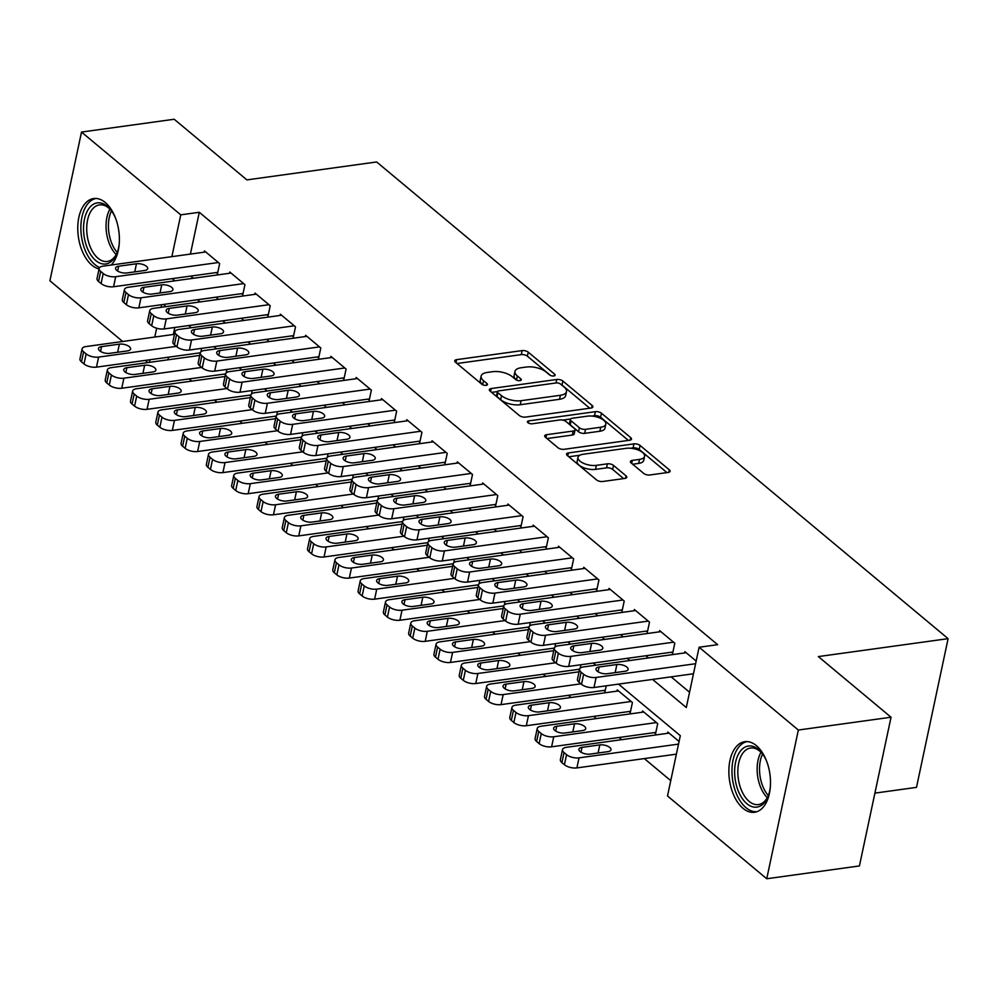 <?xml version="1.0" encoding="UTF-8"?>
<svg xmlns="http://www.w3.org/2000/svg" width="998" height="998" viewBox="0 0 998 998"><rect width="100%" height="100%" fill="white"/><g stroke="black" fill="none" stroke-linecap="round" stroke-linejoin="round"><path stroke-width="1.5" d="M553.815 375.972A3.144 1.372 12 0 0 555.138 375.173A3.144 1.372 12 0 0 554.614 374.163L528.254 352.169A4.479 1.959 12 0 0 522.129 350.597L456.622 359.654A4.479 1.959 12 0 0 454.726 360.789A4.479 1.959 12 0 0 455.475 362.224L481.834 384.23A3.144 1.372 12 0 0 486.126 385.328A3.144 1.372 12 0 0 487.461 384.529A3.144 1.372 12 0 0 486.937 383.519L483.519 380.675A14.346 6.262 12 0 1 481.136 376.084A14.346 6.262 12 0 1 487.224 372.441L492.688 371.68A14.346 6.262 12 0 1 512.273 376.708L515.679 379.552A3.144 1.372 12 0 0 519.97 380.65A3.144 1.372 12 0 0 521.305 379.851A3.144 1.372 12 0 0 520.781 378.841L517.363 375.996A14.346 6.262 12 0 1 514.968 371.406A14.346 6.262 12 0 1 521.068 367.763L526.52 367.014A14.346 6.262 12 0 1 546.106 372.029L549.524 374.874A3.144 1.372 12 0 0 553.815 375.972M743.011 808.318A35.629 20.434 82.1 0 1 728.877 769.87A35.629 20.434 82.1 0 1 744.807 741.676A35.629 20.434 82.1 0 1 756.347 745.618A35.629 20.434 82.1 0 1 770.481 784.079A35.629 20.434 82.1 0 1 754.55 812.272A35.629 20.434 82.1 0 1 743.011 808.318M99.076 268.924A35.629 20.434 82.1 0 1 91.916 265.194A35.629 20.434 82.1 0 1 77.782 226.733A35.629 20.434 82.1 0 1 93.7 198.54A35.629 20.434 82.1 0 1 105.239 202.482A35.629 20.434 82.1 0 1 119.124 233.682A35.629 20.434 82.1 0 1 111.177 265.044M643.698 473.414A4.479 1.959 12 0 0 649.81 474.986L668.186 472.441A4.479 1.959 12 0 0 670.095 471.306A4.479 1.959 12 0 0 669.346 469.871L640.055 445.445A4.479 1.959 12 0 0 633.942 443.873L568.436 452.93A4.479 1.959 12 0 0 566.527 454.065A4.479 1.959 12 0 0 567.276 455.5L596.567 479.926A4.479 1.959 12 0 0 602.692 481.498L624.885 478.429A4.479 1.959 12 0 0 626.794 477.294A4.479 1.959 12 0 0 626.045 475.859L613.508 465.405A4.479 1.959 12 0 0 607.383 463.833L596.38 465.355A11.988 5.24 12 0 1 583.755 463.396A11.988 5.24 12 0 1 578.004 457.321A11.988 5.24 12 0 1 583.106 454.277L626.22 448.314A11.988 5.24 12 0 1 638.845 450.285A11.988 5.24 12 0 1 644.596 456.348A11.988 5.24 12 0 1 639.506 459.392L632.32 460.39A4.479 1.959 12 0 0 630.412 461.525A4.479 1.959 12 0 0 631.16 462.96L643.698 473.414M122.667 341.478L49.9 280.775L81.512 132.06L174.201 119.249L246.893 179.889L376.645 161.963L948.1 638.658L818.348 656.584L891.039 717.225L798.35 730.037L766.738 878.751L667.5 795.967L680.312 735.676L618.523 684.129M81.512 132.06L180.763 214.844L171.868 256.648M652.592 679.413L686.3 707.532L699.111 647.24L717.649 644.683L199.288 212.287L180.763 214.844M699.111 647.24L798.35 730.037M591.003 408.057A4.479 1.959 12 0 0 592.899 406.922A4.479 1.959 12 0 0 592.163 405.487L562.872 381.049A4.479 1.959 12 0 0 556.747 379.49L491.253 388.534A4.479 1.959 12 0 0 489.344 389.669A4.479 1.959 12 0 0 490.093 391.104L519.384 415.542A4.479 1.959 12 0 0 525.497 417.102L591.003 408.057M601.47 413.247L630.748 437.673A4.479 1.959 12 0 1 631.497 439.108A4.479 1.959 12 0 1 629.601 440.255L564.095 449.3A4.479 1.959 12 0 1 557.969 447.74L545.444 437.274A4.479 1.959 12 0 1 544.696 435.839A4.479 1.959 12 0 1 546.592 434.704L573.164 431.036A4.479 1.959 12 0 0 575.06 429.901A4.479 1.959 12 0 0 574.312 428.466L566.003 421.53A4.479 1.959 12 0 0 559.878 419.958L532.221 423.776A3.144 1.372 12 0 1 528.928 423.264A3.144 1.372 12 0 1 527.418 421.68A3.144 1.372 12 0 1 528.753 420.882L595.344 411.675A4.479 1.959 12 0 1 601.47 413.247L600.609 417.264L628.366 440.417M654.301 732.619L655.561 733.68L657.707 723.625L642.525 710.975L642.263 712.235M629.014 711.524L630.274 712.584L632.42 702.53L617.251 689.88L616.976 691.152M603.728 690.441L605 691.489L606.198 685.826M578.441 669.346L579.401 670.145M553.154 648.251L554.115 649.049M527.88 627.156L528.828 627.954M502.593 606.06L503.541 606.871M477.306 584.978L478.267 585.776M452.019 563.882L452.98 564.681M426.732 542.787L427.693 543.586M401.446 521.692L402.406 522.49M376.159 500.609L377.119 501.408M350.872 479.514L351.832 480.312M325.585 458.419L326.546 459.217M300.298 437.324L301.259 438.122M275.024 416.228L275.972 417.027M249.737 395.146L250.685 395.944M224.45 374.05L225.411 374.849M216.254 272.566L217.514 273.614L219.647 263.572L204.478 250.91L204.203 252.182M241.541 293.662L242.801 294.709L244.934 284.667L229.765 272.005L229.49 273.277M266.815 314.744L268.088 315.805L270.221 305.75L255.051 293.1L254.777 294.373M292.102 335.839L293.375 336.9L295.508 326.845L280.338 314.195L280.064 315.455M317.389 356.935L318.661 357.995L320.795 347.94L305.625 335.291L305.351 336.551M342.676 378.03L343.936 379.078L346.081 369.035L330.912 356.373L330.637 357.646M367.963 399.125L369.223 400.173L371.368 390.131L356.186 377.469L355.924 378.741M393.249 420.208L394.509 421.268L396.643 411.213L381.473 398.564L381.211 399.824M418.536 441.303L419.796 442.364L421.929 432.309L406.76 419.659L406.498 420.919M443.823 462.398L445.083 463.459L447.216 453.404L432.047 440.754L431.785 442.014M469.11 483.494L470.37 484.541L472.503 474.499L457.334 461.837L457.059 463.109M494.384 504.589L495.657 505.637L497.79 495.594L482.62 482.932L482.346 484.205M519.671 525.672L520.944 526.732L523.077 516.677L507.907 504.027L507.633 505.287M544.958 546.767L546.23 547.827L548.364 537.772L533.194 525.123L532.92 526.383M570.245 567.862L571.505 568.922L573.65 558.868L558.481 546.218L558.206 547.478M595.532 588.957L596.792 590.005L598.937 579.963L583.755 567.301L583.493 568.573M620.818 610.052L622.078 611.1L624.212 601.058L609.042 588.396L608.78 589.668M646.105 631.135L647.365 632.196L649.498 622.141L634.329 609.491L634.067 610.751M671.392 652.23L672.652 653.291L674.785 643.236L659.616 630.586L659.354 631.846M199.288 212.287L190.406 254.091M190.705 276.097L193.313 278.28M215.98 297.192L218.599 299.363M241.267 318.275L243.886 320.458M266.553 339.37L269.173 341.553M291.84 360.465L294.447 362.648M317.127 381.56L319.734 383.731M342.414 402.656L345.021 404.826M367.701 423.738L370.308 425.921M392.987 444.834L395.595 447.017M418.274 465.929L420.882 468.112M443.549 487.024L446.168 489.195M468.835 508.119L471.455 510.29M494.122 529.202L496.742 531.385M519.409 550.297L522.029 552.48M544.696 571.392L547.303 573.576M569.983 592.488L572.59 594.658M595.27 613.583L597.877 615.754M620.556 634.666L623.164 636.849M645.843 655.761L648.45 657.944M671.13 676.856L689.543 692.225M684.628 652.942L684.902 651.669L696.167 661.075M189.158 378.928L191.778 381.099M214.445 400.011L217.065 402.194M239.732 421.106L242.352 423.289M265.019 442.201L267.626 444.384M290.306 463.297L292.913 465.467M315.593 484.392L318.2 486.562M340.879 505.475L343.487 507.658M366.166 526.57L368.773 528.753M391.453 547.665L394.06 549.848M416.727 568.76L419.347 570.931M442.014 589.855L444.634 592.026M467.301 610.938L469.921 613.121M492.588 632.033L495.208 634.217M517.875 653.129L520.482 655.312M543.162 674.224L545.769 676.395M568.448 695.307L571.056 697.49M593.735 716.402L596.342 718.585M619.022 737.497L621.629 739.68M644.309 758.592L670.756 780.661M174.812 327.469L173.315 334.48M168.487 357.197L167.938 359.804M199.163 352.955L200.124 353.754M200.885 351.845L201.633 348.339M226.172 372.94L226.92 369.435M251.459 394.035L252.207 390.53M276.745 415.131L277.481 411.625M302.032 436.213L302.768 432.72M327.319 457.309L328.055 453.803M352.593 478.404L353.342 474.898M377.88 499.499L378.629 495.994M403.167 520.594L403.916 517.089M428.454 541.677L429.202 538.184M453.741 562.772L454.489 559.267M479.028 583.867L479.776 580.362M504.314 604.963L505.05 601.457M529.601 626.058L530.337 622.552M554.888 647.141L555.624 643.648M580.162 668.236L580.911 664.73M667.55 733.33L667.812 732.07L679.089 741.464M874.909 793.123L916.488 787.372L948.1 638.658M891.039 717.225L859.428 865.94L766.738 878.751M147.953 362.573L145.346 360.39M161.664 304.689L161.102 307.309M156.661 328.217L154.79 337.037M149.95 359.754L149.401 362.374M595.843 665.217L593.236 663.034M570.557 644.122L567.949 641.939M545.27 623.026L542.663 620.843M519.995 601.931L517.376 599.748M494.709 580.836L492.089 578.665M469.422 559.753L466.802 557.57M444.135 538.658L441.528 536.475M418.848 517.563L416.241 515.38M393.561 496.468L390.954 494.284M368.274 475.372L365.667 473.202M342.988 454.29L340.38 452.106M317.701 433.194L315.094 431.011M292.426 412.099L289.807 409.916M267.14 391.004L264.52 388.833M241.853 369.909L239.233 367.738M216.566 348.826L213.946 346.643M191.279 327.731L188.672 325.548M165.992 306.636L163.385 304.452M172.167 278.654L174.775 280.837M197.454 299.749L200.062 301.932M222.729 320.845L225.348 323.015M248.015 341.94L250.635 344.11M273.302 363.023L275.922 365.206M298.589 384.118L301.196 386.301M323.876 405.213L326.483 407.396M349.163 426.308L351.77 428.479M374.45 447.403L377.057 449.574M399.736 468.486L402.344 470.669M425.023 489.581L427.631 491.764M450.298 510.677L452.917 512.86M475.584 531.772L478.204 533.942M500.871 552.867L503.491 555.038M526.158 573.95L528.778 576.133M551.445 595.045L554.052 597.228M576.732 616.14L579.339 618.323M602.019 637.235L604.626 639.406M627.305 658.318L629.913 660.501M514.968 371.406L514.12 375.423A14.346 6.262 12 0 0 516.515 380.013L517.363 375.996M481.136 376.084L480.275 380.101A14.346 6.262 12 0 0 482.67 384.692L483.519 380.675M550.472 375.435L527.393 356.186A4.479 1.959 12 0 0 521.268 354.627L456.997 363.509M497.416 391.59L491.627 392.389M589.768 408.232L562.011 385.066A4.479 1.959 12 0 0 560.926 384.38M560.502 384.03A3.144 1.372 12 0 0 556.223 382.933L498.726 390.879A3.144 1.372 12 0 0 497.391 391.678A3.144 1.372 12 0 0 497.915 392.688L501.52 395.682A14.346 6.262 12 0 0 521.106 400.697L560.402 395.27A14.346 6.262 12 0 0 566.502 391.628A14.346 6.262 12 0 0 564.107 387.037L560.502 384.03M497.391 391.678L496.542 395.695A3.144 1.372 12 0 0 497.066 396.705L497.915 392.688M566.502 391.628L565.641 395.645A14.346 6.262 12 0 1 559.554 399.287L520.245 404.726A14.346 6.262 12 0 1 500.659 399.699L497.066 396.705M546.966 438.559L572.303 435.053A4.479 1.959 12 0 0 574.212 433.918L575.06 429.901M562.685 420.096L570.532 419.01M591.826 416.066L594.496 415.704L595.344 411.675M600.721 427.231A11.988 5.24 12 0 0 605.823 424.187A11.988 5.24 12 0 0 600.072 418.112A11.988 5.24 12 0 0 587.448 416.154L572.253 418.249A4.479 1.959 12 0 0 570.357 419.385A4.479 1.959 12 0 0 571.093 420.819L579.414 427.755A4.479 1.959 12 0 0 585.539 429.327L600.721 427.231L599.873 431.248A11.988 5.24 12 0 0 604.963 428.204L605.823 424.187M570.357 419.385L569.496 423.401A4.479 1.959 12 0 0 570.245 424.836L571.093 420.819M599.873 431.248L584.678 433.344A4.479 1.959 12 0 1 578.553 431.772L570.245 424.836M600.609 417.264A4.479 1.959 12 0 0 594.496 415.704M644.596 456.348L643.735 460.365A11.988 5.24 12 0 1 638.645 463.409L632.695 464.232M578.004 457.321L577.156 461.338A11.988 5.24 12 0 0 582.907 467.413A11.988 5.24 12 0 0 595.532 469.372L596.38 465.355M623.663 478.603L612.66 469.422A4.479 1.959 12 0 0 606.534 467.85L595.532 469.372M666.963 472.615L639.207 449.462A4.479 1.959 12 0 0 633.081 447.89L630.599 448.239M579.801 455.25L568.81 456.772M176.359 346.356L98.602 357.097A9.132 3.992 12 0 1 86.127 353.903L83.607 351.795A9.132 3.992 12 0 1 82.085 348.863A9.132 3.992 12 0 1 85.965 346.556L174.488 334.318M200.324 352.793L96.469 367.139A9.132 3.992 -168 0 1 83.994 363.946L81.474 361.837A9.132 3.992 -168 0 1 79.952 358.918L82.085 348.863M109.68 353.354L127.47 350.897A7.31 3.194 12 0 0 130.576 349.038A7.31 3.194 12 0 0 127.07 345.345A7.31 3.194 12 0 0 119.373 344.148L101.584 346.605A7.31 3.194 12 0 0 98.478 348.464A7.31 3.194 12 0 0 101.983 352.157A7.31 3.194 12 0 0 109.68 353.354M218.387 262.511L115.693 276.708A9.132 3.992 12 0 1 103.218 273.514L100.686 271.406A9.132 3.992 12 0 1 99.164 268.474A9.132 3.992 12 0 1 103.043 266.154L205.738 251.97M99.164 268.474L97.031 278.529A9.132 3.992 -168 0 0 98.553 281.448L101.085 283.557A9.132 3.992 -168 0 0 113.56 286.75L217.789 272.354M126.758 272.965A7.31 3.194 -168 0 1 119.074 271.768A7.31 3.194 -168 0 1 115.568 268.075A7.31 3.194 -168 0 1 118.675 266.216L136.464 263.759A7.31 3.194 -168 0 1 144.161 264.957A7.31 3.194 -168 0 1 147.667 268.649A7.31 3.194 -168 0 1 144.56 270.508L126.758 272.965M119.186 244.198A30.838 17.677 82.1 0 1 116.816 253.554A30.838 17.677 82.1 0 1 95.771 260.553A30.838 17.677 82.1 0 1 84.481 219.186A30.838 17.677 82.1 0 1 107.31 206.299A30.838 17.677 82.1 0 1 110.79 209.917A30.838 17.677 82.1 0 1 115.606 218.263M111.377 210.69A28.555 16.367 -97.9 0 0 108.732 208.046A28.555 16.367 -97.9 0 0 99.488 204.889A28.555 16.367 -97.9 0 0 86.726 227.469A28.555 16.367 -97.9 0 0 98.053 258.295A28.555 16.367 -97.9 0 0 107.31 261.451A28.555 16.367 -97.9 0 0 117.178 252.644M96.095 198.452A35.404 20.297 -97.9 0 0 80.863 226.883A35.404 20.297 -97.9 0 0 94.922 264.582A35.404 20.297 -97.9 0 0 99.688 267.539M770.294 787.335A30.838 17.677 82.1 0 1 767.924 796.678A30.838 17.677 82.1 0 1 749.411 805.473A30.838 17.677 82.1 0 1 734.977 777.791A30.838 17.677 82.1 0 1 742.25 749.074A30.838 17.677 82.1 0 1 761.886 753.053A30.838 17.677 82.1 0 1 766.714 761.399M762.472 753.827A28.555 16.367 -97.9 0 0 750.596 748.026A28.555 16.367 -97.9 0 0 738.146 777.454A28.555 16.367 -97.9 0 0 758.405 804.588A28.555 16.367 -97.9 0 0 768.273 795.78M747.203 741.589A35.404 20.297 -97.9 0 0 732.357 777.978A35.404 20.297 -97.9 0 0 756.883 811.698M201.646 367.439L123.889 378.192A9.132 3.992 12 0 1 111.414 374.999L108.894 372.89A9.132 3.992 12 0 1 107.372 369.959A9.132 3.992 12 0 1 111.252 367.638L199.762 355.413M225.61 373.888L121.756 388.234A9.132 3.992 -168 0 1 109.281 385.041L106.749 382.933A9.132 3.992 -168 0 1 105.227 380.013L107.372 369.959M134.967 374.45L152.756 371.992A7.31 3.194 12 0 0 155.863 370.133A7.31 3.194 12 0 0 152.357 366.428A7.31 3.194 12 0 0 144.66 365.243L126.871 367.701A7.31 3.194 12 0 0 123.764 369.547A7.31 3.194 12 0 0 127.27 373.252A7.31 3.194 12 0 0 134.967 374.45M226.933 388.534L149.176 399.287A9.132 3.992 12 0 1 136.701 396.094L134.181 393.973A9.132 3.992 12 0 1 132.659 391.054A9.132 3.992 12 0 1 136.539 388.733L225.049 376.508M250.897 394.983L147.043 409.33A9.132 3.992 -168 0 1 134.568 406.136L132.035 404.028A9.132 3.992 -168 0 1 130.513 401.109L132.659 391.054M160.241 395.545L178.043 393.075A7.31 3.194 12 0 0 181.149 391.228A7.31 3.194 12 0 0 177.644 387.523A7.31 3.194 12 0 0 169.947 386.326L152.158 388.783A7.31 3.194 12 0 0 149.051 390.642A7.31 3.194 12 0 0 152.557 394.347A7.31 3.194 12 0 0 160.241 395.545M252.22 409.629L174.463 420.37A9.132 3.992 12 0 1 161.988 417.176L159.455 415.068A9.132 3.992 12 0 1 157.934 412.149A9.132 3.992 12 0 1 161.813 409.829L250.336 397.591M276.184 416.066L172.33 430.425A9.132 3.992 -168 0 1 159.855 427.231L157.322 425.123A9.132 3.992 -168 0 1 155.8 422.191L157.934 412.149M185.528 416.628L203.33 414.17A7.31 3.194 12 0 0 206.436 412.311A7.31 3.194 12 0 0 202.931 408.619A7.31 3.194 12 0 0 195.234 407.421L177.444 409.879A7.31 3.194 12 0 0 174.338 411.737A7.31 3.194 12 0 0 177.844 415.43A7.31 3.194 12 0 0 185.528 416.628M277.494 430.724L199.75 441.465A9.132 3.992 12 0 1 187.275 438.272L184.742 436.163A9.132 3.992 12 0 1 183.22 433.244A9.132 3.992 12 0 1 187.1 430.924L275.623 418.686M301.471 437.161L197.616 451.52A9.132 3.992 -168 0 1 185.141 448.327L182.609 446.218A9.132 3.992 -168 0 1 181.087 443.287L183.22 433.244M210.815 437.723L228.617 435.265A7.31 3.194 12 0 0 231.711 433.406A7.31 3.194 12 0 0 228.218 429.714A7.31 3.194 12 0 0 220.521 428.516L202.731 430.974A7.31 3.194 12 0 0 199.625 432.833A7.31 3.194 12 0 0 203.13 436.525A7.31 3.194 12 0 0 210.815 437.723M243.674 283.607L140.98 297.803A9.132 3.992 12 0 1 128.505 294.61L125.973 292.501A9.132 3.992 12 0 1 124.451 289.57A9.132 3.992 12 0 1 128.33 287.249L231.025 273.065M124.451 289.57L122.317 299.625A9.132 3.992 -168 0 0 123.839 302.544L126.372 304.652A9.132 3.992 -168 0 0 138.847 307.846L243.063 293.449M152.045 294.061A7.31 3.194 -168 0 1 144.361 292.863A7.31 3.194 -168 0 1 140.855 289.158A7.31 3.194 -168 0 1 143.962 287.312L161.751 284.842A7.31 3.194 -168 0 1 169.448 286.039A7.31 3.194 -168 0 1 172.953 289.744A7.31 3.194 -168 0 1 169.847 291.603L152.045 294.061M268.961 304.702L166.267 318.886A9.132 3.992 12 0 1 153.792 315.692L151.259 313.584A9.132 3.992 12 0 1 149.737 310.665A9.132 3.992 12 0 1 153.617 308.345L256.311 294.161M149.737 310.665L147.604 320.707A9.132 3.992 -168 0 0 149.126 323.639L151.659 325.747A9.132 3.992 -168 0 0 164.121 328.941L268.35 314.532M177.332 315.143A7.31 3.194 -168 0 1 169.648 313.958A7.31 3.194 -168 0 1 166.142 310.253A7.31 3.194 -168 0 1 169.248 308.394L187.038 305.937A7.31 3.194 -168 0 1 194.722 307.135A7.31 3.194 -168 0 1 198.228 310.84A7.31 3.194 -168 0 1 195.134 312.686L177.332 315.143M294.248 325.797L191.554 339.981A9.132 3.992 12 0 1 179.079 336.788L176.546 334.679A9.132 3.992 12 0 1 175.024 331.76A9.132 3.992 12 0 1 178.904 329.44L281.598 315.243M175.024 331.76L172.891 341.803A9.132 3.992 -168 0 0 174.413 344.734L176.945 346.842A9.132 3.992 -168 0 0 189.408 350.036L293.637 335.627M202.619 336.239A7.31 3.194 -168 0 1 194.934 335.041A7.31 3.194 -168 0 1 191.429 331.348A7.31 3.194 -168 0 1 194.523 329.49L212.325 327.032A7.31 3.194 -168 0 1 220.009 328.23A7.31 3.194 -168 0 1 223.515 331.922A7.31 3.194 -168 0 1 220.421 333.781L202.619 336.239M319.522 346.892L216.84 361.076A9.132 3.992 12 0 1 204.365 357.883L201.833 355.775A9.132 3.992 12 0 1 200.311 352.855A9.132 3.992 12 0 1 204.191 350.535L306.885 336.338M200.311 352.855L198.178 362.898A9.132 3.992 -168 0 0 199.7 365.817L202.232 367.938A9.132 3.992 -168 0 0 214.695 371.131L318.923 356.723M227.906 357.334A7.31 3.194 -168 0 1 220.209 356.136A7.31 3.194 -168 0 1 216.716 352.444A7.31 3.194 -168 0 1 219.809 350.585L237.611 348.127A7.31 3.194 -168 0 1 245.296 349.325A7.31 3.194 -168 0 1 248.801 353.018A7.31 3.194 -168 0 1 245.695 354.876L227.906 357.334M302.781 451.82L225.037 462.561A9.132 3.992 12 0 1 212.562 459.367L210.029 457.259A9.132 3.992 12 0 1 208.507 454.327A9.132 3.992 12 0 1 212.387 452.019L300.909 439.781M326.758 458.257L222.891 472.603A9.132 3.992 -168 0 1 210.428 469.409L207.896 467.301A9.132 3.992 -168 0 1 206.374 464.382L208.507 454.327M236.102 458.818L253.904 456.36A7.31 3.194 12 0 0 256.997 454.502A7.31 3.194 12 0 0 253.492 450.809A7.31 3.194 12 0 0 245.807 449.611L228.006 452.069A7.31 3.194 12 0 0 224.912 453.928A7.31 3.194 12 0 0 228.417 457.62A7.31 3.194 12 0 0 236.102 458.818M344.809 367.975L242.115 382.172A9.132 3.992 12 0 1 229.652 378.978L227.12 376.87A9.132 3.992 12 0 1 225.598 373.938A9.132 3.992 12 0 1 229.478 371.618L332.172 357.434M225.598 373.938L223.465 383.993A9.132 3.992 -168 0 0 224.987 386.912L227.507 389.02A9.132 3.992 -168 0 0 239.982 392.214L344.21 377.818M253.193 378.429A7.31 3.194 -168 0 1 245.496 377.232A7.31 3.194 -168 0 1 241.99 373.526A7.31 3.194 -168 0 1 245.096 371.68L262.898 369.223A7.31 3.194 -168 0 1 270.583 370.42A7.31 3.194 -168 0 1 274.088 374.113A7.31 3.194 -168 0 1 270.982 375.972L253.193 378.429M328.068 472.902L250.323 483.656A9.132 3.992 12 0 1 237.848 480.462L235.316 478.354A9.132 3.992 12 0 1 233.794 475.422A9.132 3.992 12 0 1 237.674 473.102L326.196 460.876M352.032 479.352L248.178 493.698A9.132 3.992 -168 0 1 235.715 490.505L233.183 488.396A9.132 3.992 -168 0 1 231.661 485.477L233.794 475.422M261.389 479.913L279.178 477.456A7.31 3.194 12 0 0 282.284 475.597A7.31 3.194 12 0 0 278.779 471.892A7.31 3.194 12 0 0 271.094 470.707L253.292 473.164A7.31 3.194 12 0 0 250.199 475.011A7.31 3.194 12 0 0 253.704 478.716A7.31 3.194 12 0 0 261.389 479.913M370.096 389.07L267.402 403.267A9.132 3.992 12 0 1 254.939 400.073L252.407 397.965A9.132 3.992 12 0 1 250.885 395.033A9.132 3.992 12 0 1 254.764 392.713L357.459 378.529M250.885 395.033L248.752 405.088A9.132 3.992 -168 0 0 250.273 408.007L252.793 410.116A9.132 3.992 -168 0 0 265.268 413.309L369.497 398.913M278.479 399.524A7.31 3.194 -168 0 1 270.782 398.327A7.31 3.194 -168 0 1 267.277 394.622A7.31 3.194 -168 0 1 270.383 392.775L288.185 390.305A7.31 3.194 -168 0 1 295.87 391.503A7.31 3.194 -168 0 1 299.375 395.208A7.31 3.194 -168 0 1 296.269 397.067L278.479 399.524M353.354 493.998L275.598 504.751A9.132 3.992 12 0 1 263.135 501.545L260.603 499.437A9.132 3.992 12 0 1 259.081 496.517A9.132 3.992 12 0 1 262.961 494.197L351.483 481.972M377.319 500.447L273.464 514.793A9.132 3.992 -168 0 1 260.989 511.6L258.47 509.491A9.132 3.992 -168 0 1 256.948 506.572L259.081 496.517M286.675 501.008L304.465 498.538A7.31 3.194 12 0 0 307.571 496.692A7.31 3.194 12 0 0 304.066 492.987A7.31 3.194 12 0 0 296.381 491.789L278.579 494.247A7.31 3.194 12 0 0 275.473 496.106A7.31 3.194 12 0 0 278.978 499.811A7.31 3.194 12 0 0 286.675 501.008M395.383 410.166L292.688 424.35A9.132 3.992 12 0 1 280.213 421.156L277.694 419.048A9.132 3.992 12 0 1 276.172 416.129A9.132 3.992 12 0 1 280.051 413.808L382.745 399.624M276.172 416.129L274.038 426.171A9.132 3.992 -168 0 0 275.56 429.103L278.08 431.211A9.132 3.992 -168 0 0 290.555 434.404L394.784 419.996M303.766 420.607A7.31 3.194 -168 0 1 296.069 419.422A7.31 3.194 -168 0 1 292.564 415.717A7.31 3.194 -168 0 1 295.67 413.858L313.459 411.401A7.31 3.194 -168 0 1 321.156 412.598A7.31 3.194 -168 0 1 324.662 416.303A7.31 3.194 -168 0 1 321.556 418.15L303.766 420.607M378.641 515.093L300.885 525.834A9.132 3.992 12 0 1 288.422 522.64L285.89 520.532A9.132 3.992 12 0 1 284.368 517.613A9.132 3.992 12 0 1 288.247 515.292L376.77 503.054M402.606 521.53L298.751 535.889A9.132 3.992 -168 0 1 286.276 532.695L283.756 530.587A9.132 3.992 -168 0 1 282.234 527.655L284.368 517.613M311.962 522.091L329.752 519.634A7.31 3.194 12 0 0 332.858 517.775A7.31 3.194 12 0 0 329.352 514.082A7.31 3.194 12 0 0 321.668 512.885L303.866 515.342A7.31 3.194 12 0 0 300.76 517.201A7.31 3.194 12 0 0 304.265 520.894A7.31 3.194 12 0 0 311.962 522.091M420.669 431.261L317.975 445.445A9.132 3.992 12 0 1 305.5 442.251L302.98 440.143A9.132 3.992 12 0 1 301.458 437.224A9.132 3.992 12 0 1 305.338 434.903L408.032 420.707M301.458 437.224L299.313 447.266A9.132 3.992 -168 0 0 300.835 450.198L303.367 452.306A9.132 3.992 -168 0 0 315.842 455.5L420.071 441.091M329.053 441.702A7.31 3.194 -168 0 1 321.356 440.505A7.31 3.194 -168 0 1 317.851 436.812A7.31 3.194 -168 0 1 320.957 434.953L338.746 432.496A7.31 3.194 -168 0 1 346.443 433.693A7.31 3.194 -168 0 1 349.949 437.386A7.31 3.194 -168 0 1 346.842 439.245L329.053 441.702M403.928 536.188L326.171 546.929A9.132 3.992 12 0 1 313.709 543.735L311.176 541.627A9.132 3.992 12 0 1 309.654 538.708A9.132 3.992 12 0 1 313.534 536.388L402.057 524.15M427.893 542.625L324.038 556.984A9.132 3.992 -168 0 1 311.563 553.79L309.043 551.682A9.132 3.992 -168 0 1 307.521 548.75L309.654 538.708M337.249 543.186L355.039 540.729A7.31 3.194 12 0 0 358.145 538.87A7.31 3.194 12 0 0 354.639 535.178A7.31 3.194 12 0 0 346.955 533.98L329.153 536.437A7.31 3.194 12 0 0 326.047 538.296A7.31 3.194 12 0 0 329.552 541.989A7.31 3.194 12 0 0 337.249 543.186M445.956 452.344L343.262 466.54A9.132 3.992 12 0 1 330.787 463.346L328.267 461.238A9.132 3.992 12 0 1 326.745 458.319A9.132 3.992 12 0 1 330.625 455.999L433.307 441.802M326.745 458.319L324.599 468.361A9.132 3.992 -168 0 0 326.121 471.281L328.654 473.389A9.132 3.992 -168 0 0 341.129 476.595L445.358 462.186M354.327 462.798A7.31 3.194 -168 0 1 346.643 461.6A7.31 3.194 -168 0 1 343.137 457.907A7.31 3.194 -168 0 1 346.244 456.049L364.033 453.591A7.31 3.194 -168 0 1 371.73 454.789A7.31 3.194 -168 0 1 375.236 458.481A7.31 3.194 -168 0 1 372.129 460.34L354.327 462.798M429.215 557.283L351.458 568.024A9.132 3.992 12 0 1 338.983 564.831L336.463 562.722A9.132 3.992 12 0 1 334.941 559.791A9.132 3.992 12 0 1 338.821 557.47L427.331 545.245M559.741 547.266L457.047 561.462A9.132 3.992 12 0 0 453.167 563.77L349.325 578.067A9.132 3.992 -168 0 1 336.85 574.873L334.318 572.765A9.132 3.992 -168 0 1 332.796 569.846L334.941 559.791M362.536 564.282L380.325 561.824A7.31 3.194 12 0 0 383.432 559.965A7.31 3.194 12 0 0 379.926 556.273A7.31 3.194 12 0 0 372.229 555.075L354.44 557.533A7.31 3.194 12 0 0 351.333 559.391A7.31 3.194 12 0 0 354.839 563.084A7.31 3.194 12 0 0 362.536 564.282M471.243 473.439L368.549 487.635A9.132 3.992 12 0 1 356.074 484.442L353.541 482.333A9.132 3.992 12 0 1 352.02 479.402A9.132 3.992 12 0 1 355.899 477.081L458.593 462.897M352.02 479.402L349.886 489.457A9.132 3.992 -168 0 0 351.408 492.376L353.941 494.484A9.132 3.992 -168 0 0 366.416 497.678L470.632 483.281M379.614 483.893A7.31 3.194 -168 0 1 371.93 482.695A7.31 3.194 -168 0 1 368.424 478.99A7.31 3.194 -168 0 1 371.53 477.144L389.32 474.686A7.31 3.194 -168 0 1 397.017 475.884A7.31 3.194 -168 0 1 400.522 479.576A7.31 3.194 -168 0 1 397.416 481.435L379.614 483.893M454.502 578.366L376.745 589.119A9.132 3.992 12 0 1 364.27 585.926L361.75 583.818A9.132 3.992 12 0 1 360.228 580.886A9.132 3.992 12 0 1 364.108 578.566L452.618 566.34M478.466 584.816L374.612 599.162A9.132 3.992 -168 0 1 362.137 595.968L359.604 593.86A9.132 3.992 -168 0 1 358.082 590.941L360.228 580.886M387.81 585.377L405.612 582.919A7.31 3.194 12 0 0 408.718 581.061A7.31 3.194 12 0 0 405.213 577.355A7.31 3.194 12 0 0 397.516 576.17L379.727 578.628A7.31 3.194 12 0 0 376.62 580.474A7.31 3.194 12 0 0 380.126 584.179A7.31 3.194 12 0 0 387.81 585.377M496.53 494.534L393.836 508.731A9.132 3.992 12 0 1 381.361 505.537L378.828 503.416A9.132 3.992 12 0 1 377.306 500.497A9.132 3.992 12 0 1 381.186 498.177L483.88 483.993M377.306 500.497L375.173 510.552A9.132 3.992 -168 0 0 376.695 513.471L379.228 515.579A9.132 3.992 -168 0 0 391.703 518.773L495.919 504.377M404.901 504.988A7.31 3.194 -168 0 1 397.216 503.79A7.31 3.194 -168 0 1 393.711 500.085A7.31 3.194 -168 0 1 396.817 498.239L414.607 495.769A7.31 3.194 -168 0 1 422.304 496.967A7.31 3.194 -168 0 1 425.797 500.672A7.31 3.194 -168 0 1 422.703 502.518L404.901 504.988M479.789 599.461L402.032 610.202A9.132 3.992 12 0 1 389.557 607.009L387.024 604.9A9.132 3.992 12 0 1 385.502 601.981A9.132 3.992 12 0 1 389.382 599.661L477.905 587.435M503.753 605.911L399.899 620.257A9.132 3.992 -168 0 1 387.424 617.063L384.891 614.955A9.132 3.992 -168 0 1 383.369 612.024L385.502 601.981M413.097 606.46L430.899 604.002A7.31 3.194 12 0 0 434.005 602.156A7.31 3.194 12 0 0 430.5 598.451A7.31 3.194 12 0 0 422.803 597.253L405.013 599.711A7.31 3.194 12 0 0 401.907 601.569A7.31 3.194 12 0 0 405.413 605.275A7.31 3.194 12 0 0 413.097 606.46M521.817 515.629L419.123 529.813A9.132 3.992 12 0 1 406.648 526.62L404.115 524.511A9.132 3.992 12 0 1 402.593 521.592A9.132 3.992 12 0 1 406.473 519.272L509.167 505.075M402.593 521.592L400.46 531.635A9.132 3.992 -168 0 0 401.982 534.566L404.514 536.674A9.132 3.992 -168 0 0 416.977 539.868L521.206 525.459M430.188 526.071A7.31 3.194 -168 0 1 422.503 524.873A7.31 3.194 -168 0 1 418.998 521.181A7.31 3.194 -168 0 1 422.092 519.322L439.893 516.864A7.31 3.194 -168 0 1 447.578 518.062A7.31 3.194 -168 0 1 451.084 521.767A7.31 3.194 -168 0 1 447.99 523.613L430.188 526.071M505.063 620.556L427.319 631.297A9.132 3.992 12 0 1 414.844 628.104L412.311 625.995A9.132 3.992 12 0 1 410.789 623.076A9.132 3.992 12 0 1 414.669 620.756L503.192 608.518M529.04 626.994L425.185 641.352A9.132 3.992 -168 0 1 412.71 638.159L410.178 636.05A9.132 3.992 -168 0 1 408.656 633.119L410.789 623.076M438.384 627.555L456.186 625.097A7.31 3.194 12 0 0 459.292 623.239A7.31 3.194 12 0 0 455.787 619.546A7.31 3.194 12 0 0 448.09 618.348L430.3 620.806A7.31 3.194 12 0 0 427.194 622.665A7.31 3.194 12 0 0 430.699 626.357A7.31 3.194 12 0 0 438.384 627.555M547.091 536.724L444.409 550.908A9.132 3.992 12 0 1 431.934 547.715L429.402 545.607A9.132 3.992 12 0 1 427.88 542.687A9.132 3.992 12 0 1 431.76 540.367L534.454 526.171M427.88 542.687L425.747 552.73A9.132 3.992 -168 0 0 427.269 555.661L429.801 557.77A9.132 3.992 -168 0 0 442.264 560.963L546.492 546.555M455.475 547.166A7.31 3.194 -168 0 1 447.79 545.968A7.31 3.194 -168 0 1 444.285 542.276A7.31 3.194 -168 0 1 447.378 540.417L465.18 537.959A7.31 3.194 -168 0 1 472.865 539.157A7.31 3.194 -168 0 1 476.37 542.85A7.31 3.194 -168 0 1 473.264 544.708L455.475 547.166M530.35 641.652L452.605 652.393A9.132 3.992 12 0 1 440.13 649.199L437.598 647.091A9.132 3.992 12 0 1 436.076 644.172A9.132 3.992 12 0 1 439.956 641.851L528.478 629.613M554.327 648.089L450.472 662.447A9.132 3.992 -168 0 1 437.997 659.254L435.465 657.133A9.132 3.992 -168 0 1 433.943 654.214L436.076 644.172M463.671 648.65L481.473 646.193A7.31 3.194 12 0 0 484.566 644.334A7.31 3.194 12 0 0 481.061 640.641A7.31 3.194 12 0 0 473.376 639.444L455.587 641.901A7.31 3.194 12 0 0 452.481 643.76A7.31 3.194 12 0 0 455.986 647.452A7.31 3.194 12 0 0 463.671 648.65M572.378 557.807L469.684 572.004A9.132 3.992 12 0 1 457.221 568.81L454.689 566.702A9.132 3.992 12 0 1 453.167 563.77L451.034 573.825A9.132 3.992 -168 0 0 452.556 576.744L454.689 566.702M452.556 576.744L455.076 578.852A9.132 3.992 -168 0 0 467.551 582.046L571.779 567.65M480.762 568.261A7.31 3.194 -168 0 1 473.064 567.064A7.31 3.194 -168 0 1 469.559 563.371A7.31 3.194 -168 0 1 472.665 561.512L490.467 559.055A7.31 3.194 -168 0 1 498.152 560.252A7.31 3.194 -168 0 1 501.657 563.945A7.31 3.194 -168 0 1 498.551 565.804L480.762 568.261M555.636 662.747L477.892 673.488A9.132 3.992 12 0 1 465.417 670.294L462.885 668.186A9.132 3.992 12 0 1 461.363 665.254A9.132 3.992 12 0 1 465.243 662.934L553.765 650.708M579.613 669.184L475.747 683.53A9.132 3.992 -168 0 1 463.284 680.337L460.752 678.228A9.132 3.992 -168 0 1 459.23 675.309L461.363 665.254M488.958 669.745L506.759 667.288A7.31 3.194 12 0 0 509.853 665.429A7.31 3.194 12 0 0 506.348 661.736A7.31 3.194 12 0 0 498.663 660.539L480.861 662.996A7.31 3.194 12 0 0 477.768 664.855A7.31 3.194 12 0 0 481.273 668.548A7.31 3.194 12 0 0 488.958 669.745M597.665 578.902L494.971 593.099A9.132 3.992 12 0 1 482.508 589.905L479.976 587.797A9.132 3.992 12 0 1 478.454 584.865A9.132 3.992 12 0 1 482.333 582.545L585.028 568.361M478.454 584.865L476.32 594.92A9.132 3.992 -168 0 0 477.842 597.839L480.362 599.948A9.132 3.992 -168 0 0 492.837 603.141L597.066 588.745M506.048 589.356A7.31 3.194 -168 0 1 498.351 588.159A7.31 3.194 -168 0 1 494.846 584.454A7.31 3.194 -168 0 1 497.952 582.607L515.754 580.15A7.31 3.194 -168 0 1 523.439 581.335A7.31 3.194 -168 0 1 526.944 585.04A7.31 3.194 -168 0 1 523.838 586.899L506.048 589.356M580.923 683.83L503.179 694.583A9.132 3.992 12 0 1 490.704 691.389L488.172 689.281A9.132 3.992 12 0 1 486.65 686.35A9.132 3.992 12 0 1 490.529 684.029L579.052 671.804M605.262 690.229L501.033 704.625A9.132 3.992 -168 0 1 488.571 701.432L486.038 699.324A9.132 3.992 -168 0 1 484.517 696.404L486.65 686.35M514.244 690.841L532.034 688.383A7.31 3.194 12 0 0 535.14 686.524A7.31 3.194 12 0 0 531.635 682.819A7.31 3.194 12 0 0 523.95 681.622L506.148 684.092A7.31 3.194 12 0 0 503.054 685.938A7.31 3.194 12 0 0 506.547 689.643A7.31 3.194 12 0 0 514.244 690.841M622.952 599.998L520.257 614.194A9.132 3.992 12 0 1 507.782 611.001L505.262 608.88A9.132 3.992 12 0 1 503.741 605.961A9.132 3.992 12 0 1 507.62 603.64L610.314 589.456M503.741 605.961L501.607 616.016A9.132 3.992 -168 0 0 503.129 618.935L505.649 621.043A9.132 3.992 -168 0 0 518.124 624.237L622.353 609.84M531.335 610.452A7.31 3.194 -168 0 1 523.638 609.254A7.31 3.194 -168 0 1 520.133 605.549A7.31 3.194 -168 0 1 523.239 603.703L541.041 601.233A7.31 3.194 -168 0 1 548.725 602.43A7.31 3.194 -168 0 1 552.231 606.135A7.31 3.194 -168 0 1 549.125 607.982L531.335 610.452M631.148 701.482L528.453 715.666A9.132 3.992 12 0 1 515.991 712.472L513.459 710.364A9.132 3.992 12 0 1 511.937 707.445A9.132 3.992 12 0 1 515.816 705.124L618.511 690.94M630.549 711.312L526.32 725.721A9.132 3.992 -168 0 1 513.845 722.527L511.325 720.419A9.132 3.992 -168 0 1 509.803 717.487L511.937 707.445M539.531 711.923L557.321 709.466A7.31 3.194 12 0 0 560.427 707.619A7.31 3.194 12 0 0 556.921 703.914A7.31 3.194 12 0 0 549.237 702.717L531.435 705.174A7.31 3.194 12 0 0 528.329 707.033A7.31 3.194 12 0 0 531.834 710.738A7.31 3.194 12 0 0 539.531 711.923M648.238 621.093L545.544 635.277A9.132 3.992 12 0 1 533.069 632.083L530.549 629.975A9.132 3.992 12 0 1 529.027 627.056A9.132 3.992 12 0 1 532.907 624.736L635.601 610.539M529.027 627.056L526.882 637.098A9.132 3.992 -168 0 0 528.404 640.03L530.936 642.138A9.132 3.992 -168 0 0 543.411 645.332L647.64 630.923M556.622 631.534A7.31 3.194 -168 0 1 548.925 630.337A7.31 3.194 -168 0 1 545.419 626.644A7.31 3.194 -168 0 1 548.526 624.785L566.315 622.328A7.31 3.194 -168 0 1 574.012 623.525A7.31 3.194 -168 0 1 577.518 627.231A7.31 3.194 -168 0 1 574.411 629.077L556.622 631.534M656.435 722.577L553.74 736.761A9.132 3.992 12 0 1 541.278 733.567L538.745 731.459A9.132 3.992 12 0 1 537.223 728.54A9.132 3.992 12 0 1 541.103 726.22L643.797 712.023M655.836 732.407L551.607 746.816A9.132 3.992 -168 0 1 539.132 743.622L536.612 741.514A9.132 3.992 -168 0 1 535.09 738.582L537.223 728.54M564.818 733.019L582.607 730.561A7.31 3.194 12 0 0 585.714 728.702A7.31 3.194 12 0 0 582.208 725.01A7.31 3.194 12 0 0 574.524 723.812L556.722 726.27A7.31 3.194 12 0 0 553.616 728.128A7.31 3.194 12 0 0 557.121 731.821A7.31 3.194 12 0 0 564.818 733.019M673.525 642.188L570.831 656.372A9.132 3.992 12 0 1 558.356 653.179L555.836 651.07A9.132 3.992 12 0 1 554.314 648.151A9.132 3.992 12 0 1 558.194 645.831L660.876 631.634M554.314 648.151L552.168 658.193A9.132 3.992 -168 0 0 553.69 661.125L556.223 663.233A9.132 3.992 -168 0 0 568.698 666.427L672.926 652.018M581.896 652.63A7.31 3.194 -168 0 1 574.212 651.432A7.31 3.194 -168 0 1 570.706 647.739A7.31 3.194 -168 0 1 573.813 645.881L591.602 643.423A7.31 3.194 -168 0 1 599.299 644.621A7.31 3.194 -168 0 1 602.804 648.313A7.31 3.194 -168 0 1 599.698 650.172L581.896 652.63M678.515 744.109L579.027 757.856A9.132 3.992 12 0 1 566.552 754.663L564.032 752.554A9.132 3.992 12 0 1 562.51 749.635A9.132 3.992 12 0 1 566.39 747.315L669.084 733.118M676.382 754.151L576.894 767.911A9.132 3.992 -168 0 1 564.419 764.718L561.899 762.597A9.132 3.992 -168 0 1 560.377 759.678L562.51 749.635M590.105 754.114L607.894 751.656A7.31 3.194 12 0 0 611.001 749.797A7.31 3.194 12 0 0 607.495 746.105A7.31 3.194 12 0 0 599.798 744.907L582.009 747.365A7.31 3.194 12 0 0 578.902 749.224A7.31 3.194 12 0 0 582.408 752.916A7.31 3.194 12 0 0 590.105 754.114M695.606 663.72L596.118 677.467A9.132 3.992 12 0 1 583.643 674.274L581.11 672.165A9.132 3.992 12 0 1 579.589 669.234A9.132 3.992 12 0 1 583.468 666.926L686.162 652.729M579.589 669.234L577.455 679.289A9.132 3.992 -168 0 0 578.977 682.208L581.51 684.316A9.132 3.992 -168 0 0 593.985 687.51L693.473 673.762M607.183 673.725A7.31 3.194 -168 0 1 599.499 672.527A7.31 3.194 -168 0 1 595.993 668.835A7.31 3.194 -168 0 1 599.099 666.976L616.889 664.518A7.31 3.194 -168 0 1 624.586 665.716A7.31 3.194 -168 0 1 628.091 669.409A7.31 3.194 -168 0 1 624.985 671.267L607.183 673.725M554.252 375.872L554.614 374.163M486.575 385.228L486.937 383.519M520.407 380.55L520.781 378.841M455.986 362.661L456.622 359.654M521.268 354.627L522.129 350.597M527.393 356.186L528.254 352.169M490.604 391.54L491.253 388.534M556.011 382.97L556.747 379.49M562.011 385.066L562.872 381.049M591.639 407.92L592.163 405.487M500.659 399.699L501.52 395.682M520.245 404.726L521.106 400.697M559.554 399.287L560.402 395.27M630.237 440.118L630.748 437.673M545.956 437.71L546.592 434.704M572.303 435.053L573.164 431.036M528.316 422.952L528.753 420.882M578.553 431.772L579.414 427.755M584.678 433.344L585.539 429.327M631.672 463.396L632.32 460.39M638.645 463.409L639.506 459.392M606.534 467.85L607.383 463.833M612.66 469.422L613.508 465.405M625.521 478.304L626.045 475.859M567.8 455.936L568.436 452.93M633.081 447.89L633.942 443.873M639.207 449.462L640.055 445.445M668.822 472.316L669.346 469.871M98.602 357.097L96.469 367.139M83.607 351.795L81.474 361.837M86.127 353.903L83.994 363.946M100.561 351.421L101.584 346.605M117.652 352.257L119.373 344.148M113.56 286.75L115.693 276.708M101.085 283.557L103.218 273.514M98.553 281.448L100.686 271.406M118.675 266.216L117.652 271.032M136.464 263.759L134.742 271.855M116.192 254.552A28.555 16.367 82.1 0 1 109.917 209.118M111.489 210.852A27.62 15.831 -97.9 0 0 117.24 252.457M767.3 797.689A28.555 16.367 82.1 0 1 757.457 774.785A28.555 16.367 82.1 0 1 761.012 752.255M762.597 753.989A27.62 15.831 -97.9 0 0 759.827 774.485A27.62 15.831 -97.9 0 0 768.348 795.593M123.889 378.192L121.756 388.234M108.894 372.89L106.749 382.933M111.414 374.999L109.281 385.041M125.848 372.504L126.871 367.701M142.939 373.339L144.66 365.243M149.176 399.287L147.043 409.33M134.181 393.973L132.035 404.028M136.701 396.094L134.568 406.136M151.135 393.599L152.158 388.783M168.225 394.435L169.947 386.326M174.463 420.37L172.33 430.425M159.455 415.068L157.322 425.123M161.988 417.176L159.855 427.231M176.421 414.694L177.444 409.879M193.512 415.53L195.234 407.421M199.75 441.465L197.616 451.52M184.742 436.163L182.609 446.218M187.275 438.272L185.141 448.327M201.708 435.789L202.731 430.974M218.799 436.625L220.521 428.516M138.847 307.846L140.98 297.803M126.372 304.652L128.505 294.61M123.839 302.544L125.973 292.501M143.962 287.312L142.939 292.115M161.751 284.842L160.029 292.95M164.121 328.941L166.267 318.886M151.659 325.747L153.792 315.692M149.126 323.639L151.259 313.584M169.248 308.394L168.225 313.21M187.038 305.937L185.316 314.046M189.408 350.036L191.554 339.981M176.945 346.842L179.079 336.788M174.413 344.734L176.546 334.679M194.523 329.49L193.5 334.305M212.325 327.032L210.603 335.141M214.695 371.131L216.84 361.076M202.232 367.938L204.365 357.883M199.7 365.817L201.833 355.775M219.809 350.585L218.787 355.4M237.611 348.127L235.89 356.236M225.037 462.561L222.891 472.603M210.029 457.259L207.896 467.301M212.562 459.367L210.428 469.409M226.983 456.884L228.006 452.069M244.086 457.72L245.807 449.611M239.982 392.214L242.115 382.172M227.507 389.02L229.652 378.978M224.987 386.912L227.12 376.87M245.096 371.68L244.073 376.496M262.898 369.223L261.177 377.319M250.323 483.656L248.178 493.698M235.316 478.354L233.183 488.396M237.848 480.462L235.715 490.505M252.269 477.967L253.292 473.164M269.373 478.803L271.094 470.707M265.268 413.309L267.402 403.267M252.793 410.116L254.939 400.073M250.273 408.007L252.407 397.965M270.383 392.775L269.36 397.578M288.185 390.305L286.451 398.414M275.598 504.751L273.464 514.793M260.603 499.437L258.47 509.491M263.135 501.545L260.989 511.6M277.556 499.062L278.579 494.247M294.659 499.898L296.381 491.789M290.555 434.404L292.688 424.35M278.08 431.211L280.213 421.156M275.56 429.103L277.694 419.048M295.67 413.858L294.647 418.673M313.459 411.401L311.738 419.509M300.885 525.834L298.751 535.889M285.89 520.532L283.756 530.587M288.422 522.64L286.276 532.695M302.843 520.158L303.866 515.342M319.946 520.993L321.668 512.885M315.842 455.5L317.975 445.445M303.367 452.306L305.5 442.251M300.835 450.198L302.98 440.143M320.957 434.953L319.934 439.769M338.746 432.496L337.025 440.605M326.171 546.929L324.038 556.984M311.176 541.627L309.043 551.682M313.709 543.735L311.563 553.79M328.13 541.253L329.153 536.437M345.221 542.089L346.955 533.98M341.129 476.595L343.262 466.54M328.654 473.389L330.787 463.346M326.121 471.281L328.267 461.238M346.244 456.049L345.221 460.864M364.033 453.591L362.311 461.7M351.458 568.024L349.325 578.067M336.463 562.722L334.318 572.765M338.983 564.831L336.85 574.873M353.417 562.348L354.44 557.533M370.507 563.171L372.229 555.075M366.416 497.678L368.549 487.635M353.941 494.484L356.074 484.442M351.408 492.376L353.541 482.333M371.53 477.144L370.507 481.959M389.32 474.686L387.598 482.783M376.745 589.119L374.612 599.162M361.75 583.818L359.604 593.86M364.27 585.926L362.137 595.968M378.704 583.431L379.727 578.628M395.794 584.267L397.516 576.17M391.703 518.773L393.836 508.731M379.228 515.579L381.361 505.537M376.695 513.471L378.828 503.416M396.817 498.239L395.794 503.042M414.607 495.769L412.885 503.878M402.032 610.202L399.899 620.257M387.024 604.9L384.891 614.955M389.557 607.009L387.424 617.063M403.99 604.526L405.013 599.711M421.081 605.362L422.803 597.253M416.977 539.868L419.123 529.813M404.514 536.674L406.648 526.62M401.982 534.566L404.115 524.511M422.092 519.322L421.069 524.137M439.893 516.864L438.172 524.973M427.319 631.297L425.185 641.352M412.311 625.995L410.178 636.05M414.844 628.104L412.71 638.159M429.277 625.621L430.3 620.806M446.368 626.457L448.09 618.348M442.264 560.963L444.409 550.908M429.801 557.77L431.934 547.715M427.269 555.661L429.402 545.607M447.378 540.417L446.356 545.232M465.18 537.959L463.459 546.068M452.605 652.393L450.472 662.447M437.598 647.091L435.465 657.133M440.13 649.199L437.997 659.254M454.564 646.716L455.587 641.901M471.655 647.552L473.376 639.444M467.551 582.046L469.684 572.004M455.076 578.852L457.221 568.81M472.665 561.512L471.642 566.328M490.467 559.055L488.746 567.163M477.892 673.488L475.747 683.53M462.885 668.186L460.752 678.228M465.417 670.294L463.284 680.337M479.838 667.812L480.861 662.996M496.942 668.635L498.663 660.539M492.837 603.141L494.971 593.099M480.362 599.948L482.508 589.905M477.842 597.839L479.976 587.797M497.952 582.607L496.929 587.41M515.754 580.15L514.032 588.246M503.179 694.583L501.033 704.625M488.172 689.281L486.038 699.324M490.704 691.389L488.571 701.432M505.125 688.894L506.148 684.092M522.228 689.73L523.95 681.622M518.124 624.237L520.257 614.194M505.649 621.043L507.782 611.001M503.129 618.935L505.262 608.88M523.239 603.703L522.216 608.506M541.041 601.233L539.307 609.341M528.453 715.666L526.32 725.721M513.459 710.364L511.325 720.419M515.991 712.472L513.845 722.527M530.412 709.99L531.435 705.174M547.515 710.825L549.237 702.717M543.411 645.332L545.544 635.277M530.936 642.138L533.069 632.083M528.404 640.03L530.549 629.975M548.526 624.785L547.503 629.601M566.315 622.328L564.594 630.437M553.74 736.761L551.607 746.816M538.745 731.459L536.612 741.514M541.278 733.567L539.132 743.622M555.699 731.085L556.722 726.27M572.79 731.921L574.524 723.812M568.698 666.427L570.831 656.372M556.223 663.233L558.356 653.179M553.69 661.125L555.836 651.07M573.813 645.881L572.79 650.696M591.602 643.423L589.88 651.532M579.027 757.856L576.894 767.911M564.032 752.554L561.899 762.597M566.552 754.663L564.419 764.718M580.986 752.18L582.009 747.365M598.076 753.016L599.798 744.907M593.985 687.51L596.118 677.467M581.51 684.316L583.643 674.274M578.977 682.208L581.11 672.165M599.099 666.976L598.076 671.791M616.889 664.518L615.167 672.627"/></g></svg>
